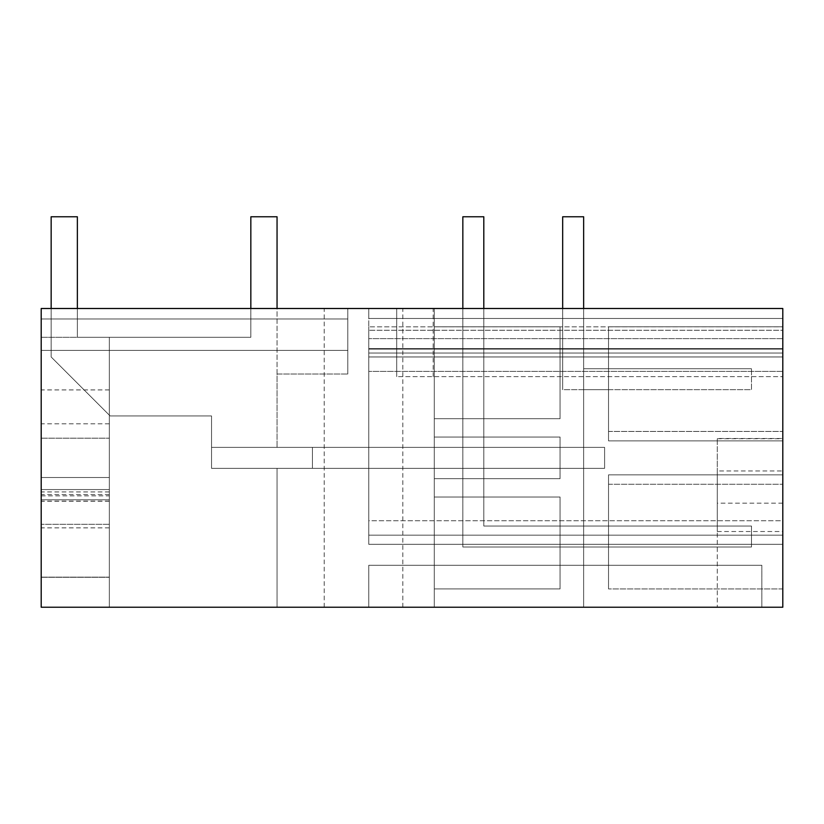 <?xml version="1.0" encoding="UTF-8"?>
<svg xmlns="http://www.w3.org/2000/svg" width="824" height="824" viewBox="0 0 824 824"><rect width="100%" height="100%" fill="white"/><g stroke="black" fill="none" stroke-linecap="round" stroke-linejoin="round"><path stroke-width="0.62" stroke-dasharray="4.12 3.09" d="M434.279 308.495L782.8 308.495L782.8 607.226L41.2 607.226L109.335 607.226L109.335 350.416L109.335 607.226L109.335 350.416L347.8 350.416L347.8 308.495L347.8 350.416L347.8 308.495L347.8 350.416L347.8 308.495L347.8 350.416L347.8 308.495L347.8 350.416L41.2 350.416L41.2 308.495L347.8 308.495L41.2 308.495L347.8 308.495L41.2 308.495L347.8 308.495L41.2 308.495L347.8 308.495L41.2 308.495L41.2 524.301L41.2 477.508L109.335 477.508L109.335 527.854L109.335 350.416L347.8 350.416L41.2 350.416L41.2 308.495L41.2 501.116L41.2 477.508L109.335 477.508L41.2 477.508L109.335 477.508L109.335 527.854L109.335 350.416L109.335 607.226L109.335 350.416L109.335 527.854L109.335 350.416L347.8 350.416L41.2 350.416L347.8 350.416L41.2 350.416L41.2 308.495L41.2 607.226L277.049 607.226L41.2 607.226L109.335 607.226L109.335 350.416L347.8 350.416L41.2 350.416L41.2 607.226L277.049 607.226L41.2 607.226L277.049 607.226L41.2 607.226L277.049 607.226L41.2 607.226L41.2 318.97L41.2 607.226L41.2 318.97L347.8 318.97L347.8 374.003L347.8 318.97L347.8 374.003L347.8 318.97L347.8 374.003L347.8 318.97L347.8 374.003L347.8 318.97L41.2 318.97L41.2 607.226L41.2 318.97L347.8 318.97L41.2 318.97L41.2 607.226L41.2 318.97L41.2 607.226L41.2 350.416L347.8 350.416L41.2 350.416L109.335 350.416L109.335 501.116L109.335 499.787L41.2 499.787L41.2 350.416L109.335 350.416L109.335 607.226L109.335 350.416L347.8 350.416L109.335 350.416L109.335 607.226L109.335 350.416L347.8 350.416L109.335 350.416L109.335 489.569L41.2 489.569L109.335 489.569L41.2 489.569L109.335 489.569L41.2 489.569L109.335 489.569L109.335 501.116L109.335 499.787L41.2 499.787L41.2 527.854L41.2 350.416L109.335 350.416L41.2 350.416L109.335 350.416L41.2 350.416L109.335 350.416L41.2 350.416L41.2 527.854L41.2 308.495L434.279 308.495L434.279 607.226L583.639 607.226L583.639 308.495L434.279 308.495L583.639 308.495L434.279 308.495L583.639 308.495L583.639 607.226L583.639 308.495L583.639 607.226L434.279 607.226L583.639 607.226L434.279 607.226L434.279 588.913L560.062 588.913L560.062 497.016L560.062 588.913L560.062 497.016L560.062 588.913L560.062 497.016L434.279 497.016L434.279 418.705L560.062 418.705L560.062 326.798L560.062 418.705L560.062 326.798L560.062 418.705L560.062 326.798L434.279 326.798L434.279 418.705L560.062 418.705L560.062 326.798L434.279 326.798L434.279 308.495L434.279 607.226L434.279 588.913L560.062 588.913L560.062 497.016L434.279 497.016L434.279 588.913L560.062 588.913L560.062 497.016L434.279 497.016L434.279 478.672L560.062 478.672L560.062 437.05L560.062 478.672L560.062 437.05L560.062 478.672L560.062 437.05L434.279 437.05L560.062 437.05L434.279 437.05L434.279 308.495L434.279 418.705L560.062 418.705L560.062 326.798L434.279 326.798L560.062 326.798L434.279 326.798L434.279 308.495M782.8 308.495L368.761 308.495L782.8 308.495L368.761 308.495L782.8 308.495L368.761 308.495L368.761 348.614L368.761 308.495L368.761 348.614L368.761 308.495L368.761 318.476L368.761 308.495L368.761 318.476L782.8 318.476L782.8 308.495L368.761 308.495L782.8 308.495L368.761 308.495L368.761 318.476L782.8 318.476L782.8 308.495L782.8 376.619L396.694 376.619L396.694 308.495L396.694 376.619L782.8 376.619L782.8 308.495L782.8 348.614L782.8 318.476L368.761 318.476L782.8 318.476L368.761 318.476L782.8 318.476L368.761 318.476L782.8 318.476L782.8 348.614L368.761 348.614L782.8 348.614L368.761 348.614L782.8 348.614L782.8 330.269L368.761 330.269L782.8 330.269L368.761 330.269L782.8 330.269L782.8 308.495M363.518 308.495L402.833 308.495L363.518 308.495M782.8 438.492L782.8 607.226L782.8 438.492L782.8 470.957L782.8 438.492L717.292 438.492L717.292 607.226L717.292 438.492L717.292 470.957L717.292 438.492L782.8 438.492M782.8 470.957L782.8 531.521L782.8 470.957L717.292 470.957L717.292 531.521L717.292 470.957L782.8 470.957M782.8 486.407L782.8 438.739L782.8 486.407M782.8 326.829L782.8 544.334L782.8 356.967L368.761 356.967L368.761 326.829L368.761 544.334L368.761 356.967L782.8 356.967L368.761 356.967L368.761 520.747L782.8 520.747L782.8 356.967L368.761 356.967L368.761 326.829L368.761 544.334L368.761 535.167L782.8 535.167L368.761 535.167L368.761 544.334L368.761 338.623L368.761 544.334L368.761 535.167L782.8 535.167L368.761 535.167L368.761 544.334L368.761 338.623L368.761 353.043L782.8 353.043L782.8 544.334L782.8 338.623L782.8 353.043L368.761 353.043L368.761 326.829L368.761 353.043L782.8 353.043L368.761 353.043L368.761 326.829L368.761 353.043L782.8 353.043L368.761 353.043L782.8 353.043L368.761 353.043L368.761 326.829L368.761 353.043L782.8 353.043L368.761 353.043L782.8 353.043L368.761 353.043L368.761 544.334L368.761 520.747L782.8 520.747L782.8 544.334L782.8 326.829L782.8 544.334L368.761 544.334L782.8 544.334L368.761 544.334L782.8 544.334L368.761 544.334L782.8 544.334L368.761 544.334L782.8 544.334L368.761 544.334L782.8 544.334L368.761 544.334L782.8 544.334L782.8 349.108L368.761 349.108L782.8 349.108L368.761 349.108L782.8 349.108L782.8 326.829L782.8 353.043L782.8 326.829L782.8 353.043L782.8 326.829L782.8 353.043L782.8 326.829L368.761 326.829L782.8 326.829M782.8 440.871L782.8 326.778L782.8 440.871L782.8 326.778L782.8 440.871L608.534 440.871L782.8 440.871L608.534 440.871L782.8 440.871L608.534 440.871L608.534 326.778L608.534 440.871L782.8 440.871M782.8 474.851L782.8 588.933L782.8 474.851L782.8 588.933L782.8 474.851L608.534 474.851L608.534 588.933L608.534 474.851L782.8 474.851L608.534 474.851L608.534 484.275L608.534 474.851L782.8 474.851L608.534 474.851L782.8 474.851L608.534 474.851L608.534 588.933L608.534 474.851L782.8 474.851M782.8 607.226L717.292 607.226L782.8 607.226M363.518 607.226L402.833 607.226L363.518 607.226M761.84 607.226L368.761 607.226L368.761 565.295L761.84 565.295L761.84 607.226L368.761 607.226L368.761 565.295L368.761 607.226L761.84 607.226L368.761 607.226L368.761 565.295L761.84 565.295L368.761 565.295L761.84 565.295L761.84 607.226M41.2 438.203L41.2 337.315L41.2 438.203L109.335 438.203L41.2 438.203M41.2 457.856L41.2 491.928L41.2 457.856M396.694 308.495L396.694 376.619L396.694 308.495M583.639 547.002L583.639 526.042L608.534 526.042L583.639 526.042L608.534 526.042L583.639 526.042L583.639 547.002L583.639 526.042L583.639 547.002L608.534 547.002L608.534 526.042L608.534 547.002L583.639 547.002L608.534 547.002L608.534 526.042L608.534 547.002L583.639 547.002M583.639 308.495L583.639 389.67L583.639 368.709L583.639 389.67L608.534 389.67L583.639 389.67L608.534 389.67L583.639 389.67L583.639 368.709L608.534 368.709L583.639 368.709L608.534 368.709L583.639 368.709L583.639 216.774L562.679 216.774L562.679 389.67L751.488 389.67L751.488 368.709L583.639 368.709L751.488 368.709L583.639 368.709L583.639 216.774L562.679 216.774L562.679 389.67L562.679 216.774L583.639 216.774L583.639 368.709L751.488 368.709L751.488 389.67L562.679 389.67L751.488 389.67L751.488 368.709L751.488 389.67L562.679 389.67L562.679 308.495M434.279 478.672L560.062 478.672L560.062 437.05L434.279 437.05L434.279 478.672L434.279 418.705L560.062 418.705L560.062 326.798L434.279 326.798L560.062 326.798L434.279 326.798L434.279 418.705L560.062 418.705L434.279 418.705L560.062 418.705L434.279 418.705L434.279 478.672L560.062 478.672L560.062 437.05L434.279 437.05L560.062 437.05L434.279 437.05L560.062 437.05L560.062 478.672L434.279 478.672L560.062 478.672L434.279 478.672L560.062 478.672L434.279 478.672L434.279 588.913L560.062 588.913L560.062 497.016L434.279 497.016L434.279 588.913L560.062 588.913L434.279 588.913L560.062 588.913L434.279 588.913L434.279 607.226L434.279 478.672M717.292 455.517L717.292 486.407L717.292 455.517M782.8 503.176L717.292 503.176L717.292 486.407M782.8 326.778L608.534 326.778L608.534 440.871L608.534 326.778L782.8 326.778M782.8 588.933L608.534 588.933L782.8 588.933M782.8 371.387L368.761 371.387L782.8 371.387M782.8 338.623L368.761 338.623L782.8 338.623M277.049 374.003L347.8 374.003L277.049 374.003L277.049 447.381L312.42 447.381L312.42 468.341L277.049 468.341L277.049 607.226L277.049 468.341L277.049 607.226L277.049 468.341L312.42 468.341L312.42 447.381L312.42 468.341L277.049 468.341L277.049 607.226L277.049 468.341L277.049 607.226L277.049 468.341L312.42 468.341L312.42 447.381L312.42 468.341L368.761 468.341L211.531 468.341L368.761 468.341L211.531 468.341L312.42 468.341L312.42 447.381L312.42 468.341L368.761 468.341L211.531 468.341L368.761 468.341L211.531 468.341L312.42 468.341L312.42 447.381L277.049 447.381L312.42 447.381L312.42 468.341L312.42 447.381L604.61 447.381L211.531 447.381L312.42 447.381L277.049 447.381L312.42 447.381L312.42 468.341L604.61 468.341L211.531 468.341L211.531 447.381L277.049 447.381L211.531 447.381L211.531 468.341L211.531 447.381L277.049 447.381L211.531 447.381L277.049 447.381L211.531 447.381L211.531 468.341L211.531 415.935L211.531 468.341L211.531 415.935L211.531 468.341L604.61 468.341L604.61 447.381L211.531 447.381L211.531 468.341L211.531 415.935L211.531 468.341L604.61 468.341L604.61 447.381L211.531 447.381L368.761 447.381L368.761 468.341L368.761 447.381L368.761 468.341L368.761 447.381L368.761 468.341L368.761 447.381L368.761 468.341L368.761 447.381L312.42 447.381L604.61 447.381L211.531 447.381L368.761 447.381L312.42 447.381L312.42 468.341L604.61 468.341L604.61 447.381L604.61 468.341L312.42 468.341L312.42 447.381L211.531 447.381L604.61 447.381L604.61 468.341L604.61 447.381L312.42 447.381L312.42 468.341L312.42 447.381L277.049 447.381L277.049 374.003L347.8 374.003L277.049 374.003L277.049 447.381L277.049 374.003L347.8 374.003L277.049 374.003L277.049 447.381L277.049 374.003L347.8 374.003L277.049 374.003L277.049 447.381L277.049 374.003M41.2 318.97L347.8 318.97L41.2 318.97L41.2 607.226L41.2 318.97L347.8 318.97L41.2 318.97L41.2 607.226L41.2 318.97L347.8 318.97L41.2 318.97L347.8 318.97L41.2 318.97L41.2 607.226L41.2 318.97L347.8 318.97L41.2 318.97L347.8 318.97L41.2 318.97L41.2 607.226L41.2 318.97M109.335 524.301L109.335 577.284L109.335 524.301L41.2 524.301L109.335 524.301M41.2 577.13L109.335 577.13L41.2 577.13M434.279 497.016L560.062 497.016L434.279 497.016M109.335 527.854L41.2 527.854M109.335 501.26L41.2 501.26M41.2 577.284L109.335 577.284L41.2 577.284M41.2 495.852L109.335 495.852M109.335 494.544L41.2 494.544M109.335 501.116L41.2 501.116M109.335 438.203L109.335 337.315L109.335 438.203M41.2 337.315L109.335 337.315L41.2 337.315M109.335 457.856L109.335 491.928L109.335 457.856M608.534 389.67L608.534 368.709L608.534 389.67M368.761 447.381L211.531 447.381L211.531 415.935L211.531 468.341L604.61 468.341L312.42 468.341L312.42 447.381L368.761 447.381M751.488 526.042L751.488 547.002L462.841 547.002L751.488 547.002L462.841 547.002L751.488 547.002L751.488 526.042L483.801 526.042L751.488 526.042L751.488 547.002L751.488 526.042L483.801 526.042L483.801 216.774L483.801 526.042L751.488 526.042M483.801 308.495L483.801 526.042L483.801 216.774L462.841 216.774L483.801 216.774L462.841 216.774L462.841 547.002L462.841 308.495M77.363 308.495L77.363 216.774L51.16 216.774L51.16 356.967L110.117 415.935L211.531 415.935L110.117 415.935L51.16 356.967L51.16 216.774L77.363 216.774L77.363 337.315L77.363 216.774L51.16 216.774L51.16 356.967L51.16 216.774L77.363 216.774L77.363 337.315L77.363 216.774L51.16 216.774L51.16 356.967L110.117 415.935L51.16 356.967L110.117 415.935L211.531 415.935L110.117 415.935L51.16 356.967L51.16 216.774L77.363 216.774L77.363 337.315L250.836 337.315L250.836 216.774L277.049 216.774L277.049 447.381L277.049 308.495M51.16 308.495L51.16 356.967L110.117 415.935L211.531 415.935L110.117 415.935L51.16 356.967L51.16 216.774L77.363 216.774L77.363 337.315L250.836 337.315L250.836 216.774L277.049 216.774L250.836 216.774L277.049 216.774L250.836 216.774L250.836 337.315L77.363 337.315L250.836 337.315L77.363 337.315L250.836 337.315L77.363 337.315L250.836 337.315L250.836 216.774L250.836 337.315L250.836 216.774L277.049 216.774L250.836 216.774L250.836 308.495M110.117 415.935L211.531 415.935L110.117 415.935M604.61 468.341L604.61 447.381L604.61 468.341M433.187 376.619L433.187 308.495M402.833 607.226L402.833 308.495M324.213 607.226L324.213 308.495M717.292 531.521L782.8 531.521M717.292 438.739L782.8 438.739M608.534 431.436L782.8 431.436L608.534 431.436M608.534 484.275L782.8 484.275L608.534 484.275M109.335 389.927L41.2 389.927M109.335 423.793L41.2 423.793M109.335 491.928L41.2 491.928M109.335 499.787L41.2 499.787L109.335 499.787"/><path stroke-width="1.24" d="M41.2 308.495L782.8 308.495L782.8 607.226L41.2 607.226L41.2 308.495M583.639 308.495L583.639 216.774L562.679 216.774L562.679 308.495M462.841 308.495L462.841 216.774L483.801 216.774L483.801 308.495M250.836 308.495L250.836 216.774L277.049 216.774L277.049 308.495M51.16 308.495L51.16 216.774L77.363 216.774L77.363 308.495"/></g></svg>
